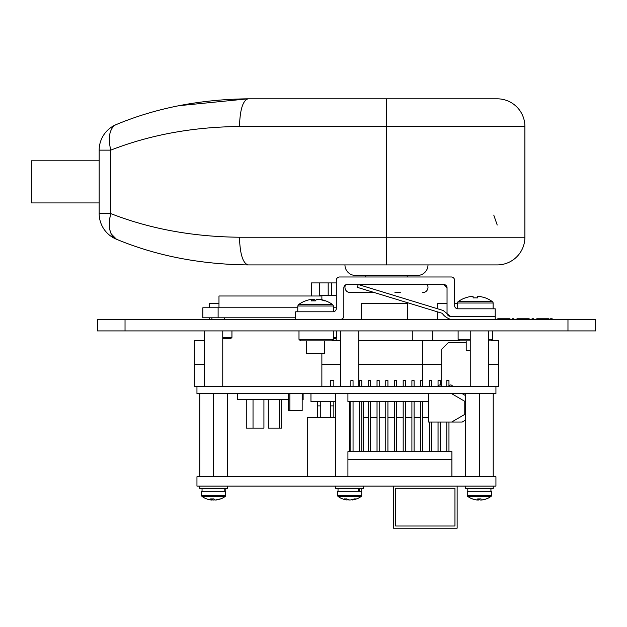 <?xml version="1.0" encoding="UTF-8"?>
<svg xmlns="http://www.w3.org/2000/svg" width="627" height="627" viewBox="0 0 627 627"><rect width="100%" height="100%" fill="white"/><g stroke="black" fill="none" stroke-linecap="round" stroke-linejoin="round"><path stroke-width="0.94" d="M320.703 295.56L320.703 295.991L218.98 295.991L218.98 307.763M237.727 393.693L237.727 399.752L288.302 399.752M302.175 399.752L303.123 399.752L303.123 393.693M268.285 399.752L268.285 428.092L281.625 428.092L281.625 399.752M246.278 399.752L246.278 428.092L253.026 428.092L253.026 399.752M253.026 428.092L263.928 428.092L263.928 399.752M295.67 317.795L202.85 317.795L202.85 307.763L297.778 307.763M333.431 307.763L336.307 307.763M336.307 295.56L319.472 295.56L319.472 282.918L311.509 282.918L311.509 295.991M328.187 295.56L328.187 282.918L319.472 282.918M336.307 282.918L331.746 282.918L331.746 295.56M328.187 282.918L331.746 282.918M289.846 393.693L289.846 410.654L288.302 410.654L288.302 393.693M289.846 410.654L302.175 410.654L302.175 393.693M196.956 386.279L495.933 386.279L495.933 393.693L196.956 393.693L196.956 386.279L194.292 386.279L194.292 364.483L204.48 364.483L194.292 364.483L194.292 340.508L204.48 340.508M310.961 393.693L310.961 401.539L335.758 401.539M330.578 386.279L330.578 380.613L333.846 380.613L333.846 386.279M358.738 380.613L361.771 380.613L361.771 386.279M320.765 401.539L320.765 417.41M317.497 417.41L317.497 401.539M333.846 401.539L333.846 417.41M330.578 417.41L330.578 401.539M446.785 386.279L446.785 380.613L448.963 380.613L448.963 385.699M428.586 401.539L347.922 401.539L347.922 393.693M403.185 386.279L403.185 380.613L405.363 380.613L405.363 386.279M394.469 386.279L394.469 380.613L396.648 380.613L396.648 386.279M385.746 386.279L385.746 380.613L387.925 380.613L387.925 386.279M377.031 386.279L377.031 380.613L379.21 380.613L379.21 386.279M368.308 386.279L368.308 380.613L370.486 380.613L370.486 386.279M359.592 386.279L359.592 380.613M350.869 386.279L350.869 380.613L353.048 380.613L353.048 386.279M411.908 386.279L411.908 380.613L414.086 380.613L414.086 386.279M420.623 386.279L420.623 380.613L422.802 380.613L422.802 386.279M429.346 386.279L429.346 380.613L431.525 380.613L431.525 386.279M438.061 386.216L438.061 380.613L440.24 380.613L440.24 384.986M403.185 401.539L403.185 451.675M405.363 451.675L405.363 401.539M394.469 401.539L394.469 451.675M396.648 451.675L396.648 401.539M385.746 401.539L385.746 451.675M387.925 451.675L387.925 401.539M377.031 401.539L377.031 451.675M379.21 451.675L379.21 401.539M368.308 401.539L368.308 451.675M370.486 451.675L370.486 401.539M359.592 401.539L359.592 451.675M361.771 451.675L361.771 401.539M350.869 401.539L350.869 451.675M353.048 451.675L353.048 401.539M411.908 401.539L411.908 451.675M414.086 451.675L414.086 401.539M420.623 401.539L420.623 451.675M422.802 451.675L422.802 401.539M429.346 422.026L429.346 451.675M431.525 451.675L431.525 422.026M438.061 422.026L438.061 451.675M440.24 451.675L440.24 422.026M446.785 422.026L446.785 451.675M448.963 451.675L448.963 422.026M347.922 476.739L347.922 459.52L451.902 459.52L347.922 459.52L347.922 451.675L451.902 451.675L451.902 476.739M451.691 393.693L464.772 401.319L464.772 414.4L451.691 422.026L428.586 422.026L428.586 393.693M465.54 420.114L462.248 422.026L451.691 422.026M465.54 395.613L462.248 393.693M209.442 319.331L209.442 317.795M209.442 307.763L209.442 303.444L218.98 303.444M340.461 364.483L321.87 364.483L340.461 364.483M336.197 337.781L336.197 340.508M332.145 340.508L340.461 340.508M358.738 340.508L422.52 340.508L422.52 380.613L422.52 364.483L358.738 364.483L441.698 364.483L422.52 364.483L422.52 340.508L459.293 340.508M412.276 330.915L412.276 340.508M361.591 319.331L361.591 303.444L407.37 303.444L407.37 319.331M491.27 340.508L498.59 340.508L498.59 386.279L495.933 386.279M498.59 364.483L488.511 364.483L498.59 364.483M432.763 330.915L432.763 340.508M437.67 319.331L437.67 311.917M437.67 308.79L437.67 303.444L447.043 303.444M457.451 303.444L454.575 303.444M441.698 385.754L441.698 349.223L448.242 342.687L466.198 342.687M340.516 319.331A3.323 3.323 0 0 0 343.839 316.008L343.839 287.824A3.323 3.323 0 0 1 347.162 284.501L443.72 284.501A3.323 3.323 0 0 1 447.043 287.824L447.043 313.022A3.323 3.323 0 0 0 450.366 316.337L495.212 316.337L495.212 308.813L457.898 308.813A3.323 3.323 0 0 1 454.575 305.49L454.575 280.3A3.323 3.323 0 0 0 451.252 276.977L339.63 276.977A3.323 3.323 0 0 0 336.307 280.3L336.307 308.476A3.323 3.323 0 0 1 332.992 311.799L295.67 311.799L295.67 319.331M451.252 276.977L447.043 276.977M447.043 287.824L443.72 284.501M454.575 305.49A3.323 3.323 0 0 0 457.451 308.782L457.451 303.013A1.662 1.662 0 0 1 458.133 301.673L492.43 301.673A29.054 29.054 0 0 0 485.306 297.864L485.259 297.927A29.054 28.944 0 0 0 477.539 296.25L477.39 297.927A27.541 21.459 180 0 0 475.282 297.864A27.541 21.459 180 0 0 473.173 297.927L473.024 296.25L473.173 297.927M448.658 315.89L450.366 316.337L443.195 310.483L358.236 284.501L357.359 287.362L442.317 313.335C443.783 315.804 446.463 317.803 450.366 319.331L448.101 318.829M495.212 319.331L495.212 316.337M196.956 476.739L495.933 476.739L495.933 486.113L196.956 486.113L196.956 476.739M307.254 476.739L307.254 417.41L335.758 417.41M438.038 451.675L438.038 422.026M428.586 417.41L422.802 417.41M420.623 417.41L414.086 417.41M411.908 417.41L405.363 417.41M403.185 417.41L396.648 417.41M394.469 417.41L387.925 417.41M385.746 417.41L379.21 417.41M377.031 417.41L370.486 417.41M368.308 417.41L363.441 417.41M395.668 526.006L454.959 526.006L454.959 488.292L395.668 488.292L395.668 526.006M393.49 486.113L393.49 528.185L457.138 528.185L457.138 486.113M99.176 160.802L31.35 160.802L31.35 202.929L99.176 202.929M365.713 276.977L365.713 275.433L355.47 275.433L417.48 275.433A10.518 10.518 0 0 0 427.998 264.915L497.211 264.915L386.475 264.915L386.475 126.497L524.893 126.497A27.682 27.682 0 0 0 497.211 98.815L275.739 98.815M497.211 264.915A27.682 27.682 0 0 0 524.893 237.233L239.475 237.233C192.865 236.771 149.963 228.894 110.767 213.595L110.767 150.135L99.176 150.135A27.682 27.682 0 0 1 116.457 124.483A27.682 27.682 0 0 0 99.176 150.135L99.176 213.595L110.767 213.595C109.247 220.006 108.957 225.477 109.89 230.031C111.136 234.992 113.322 238.072 116.457 239.248A27.682 27.682 0 0 1 99.176 213.595A27.682 27.682 0 0 0 116.457 239.248C156.295 255.816 200.162 264.367 248.057 264.915C200.217 264.382 156.35 255.824 116.457 239.248L111.167 233.871M417.48 275.433L407.236 275.433L407.236 276.977M355.47 275.433A10.518 10.518 0 0 1 344.952 264.915M400.316 292.597L394.939 292.597M372.634 292.597L350.211 292.597A5.259 5.259 0 0 1 345.532 284.932M422.739 292.597A5.259 5.259 0 0 0 427.167 284.501M239.475 126.497C239.992 109.686 242.853 100.461 248.057 98.815L386.475 98.815L386.475 126.497L239.475 126.497C192.842 126.967 149.939 134.844 110.767 150.135C109.247 143.732 108.957 138.254 109.89 133.7C111.136 128.739 113.322 125.659 116.457 124.483C156.295 107.915 200.162 99.364 248.057 98.815L179.04 105.681M109.944 217.263L109.341 222.24M109.459 227.468L109.89 230.031M109.89 230.054L110.924 233.315M111.151 129.899L110.932 130.385M109.459 136.263L109.294 138.755M248.057 264.915L386.475 264.915L248.057 264.915C242.853 263.269 239.992 254.045 239.475 237.233M386.475 264.915L427.998 264.915M286.813 98.815L497.211 98.815M493.77 215.085L497.211 225.03M365.713 275.433L407.236 275.433M350.211 292.597L374.484 292.597M465.54 476.739L465.54 393.693M493.222 476.739L493.222 393.693M479.381 476.739L479.381 393.693M199.778 476.739L199.778 393.693M227.46 476.739L227.46 393.693M213.619 476.739L213.619 393.693M335.758 476.739L335.758 393.693M363.441 451.675L363.441 401.539M349.6 451.675L349.6 401.539M481.136 500.025A19.845 19.743 180 0 0 486.254 498.88L486.293 498.935A19.845 19.845 0 0 0 491.051 496.388A1.105 1.105 0 0 0 491.505 495.487L491.505 491.317L467.256 491.317L467.256 495.487A1.105 1.105 0 0 0 467.711 496.388A19.845 19.845 0 0 0 472.46 498.935L472.507 498.88A19.845 19.743 180 0 0 477.625 500.025L477.743 498.88A18.834 14.68 0 0 0 479.381 498.935A18.834 14.68 0 0 0 481.019 498.88L481.136 500.025L481.019 498.88M479.381 496.388L467.711 496.388L467.256 495.487L491.505 495.487L491.051 496.388L479.381 496.388M465.54 486.113L465.54 488.551L493.222 488.551L493.222 486.113M490.917 491.317L490.917 488.551M211.565 500.025A19.845 3.723 95.9 0 1 210.711 498.88A18.834 14.413 -13.2 0 0 212.318 498.935A18.834 14.413 -13.2 0 0 213.932 498.88A19.845 3.723 -95.9 0 0 215.014 500.025A19.845 19.39 118.3 0 0 220.061 498.88A18.834 2.767 50.7 0 0 220.633 498.896A19.845 19.845 0 0 0 225.289 496.388L201.949 496.388A19.845 19.845 0 0 0 206.604 498.896A18.834 2.767 -50.7 0 1 206.557 498.88A19.845 19.39 118.3 0 0 211.565 500.025L211.691 498.927M225.524 491.317L201.494 491.317L201.494 495.487L201.949 496.388L201.494 495.487L225.744 495.487L225.289 496.388L225.744 495.487L225.524 491.317M211.573 499.954A19.845 19.39 -118.3 0 0 212.224 500.025A19.845 3.723 95.9 0 0 213.282 498.912M220.633 498.896A18.834 2.767 50.7 0 0 220.673 498.88A19.845 19.39 -118.3 0 1 215.672 500.025L215.664 499.954M212.31 498.935L212.224 500.025M227.46 486.113L227.46 488.551L199.778 488.551L199.778 486.113M224.779 491.317L224.779 488.551M225.117 491.317L225.117 488.551M477.633 499.923A19.845 18.128 -104.4 0 0 478.464 500.025A19.845 7.814 96.3 0 0 479.381 499.695M476.724 499.923A19.845 7.814 96.3 0 0 477.069 500.025A19.845 18.128 104.4 0 1 475.023 499.695A19.845 19.845 0 0 1 472.46 498.935M481.128 499.923A19.845 18.128 104.4 0 1 480.298 500.025A19.845 7.814 -96.3 0 1 478.197 498.904M486.176 498.904A18.834 5.808 48.8 0 0 486.262 498.888A19.845 18.128 -104.4 0 1 483.731 499.695A19.845 19.845 0 0 0 486.293 498.935M481.677 499.97L481.685 500.025A19.845 18.128 -104.4 0 0 483.731 499.695M478.511 499.155L478.464 500.025M352.006 499.633L352.06 500.025A19.845 15.793 -99.6 0 0 352.515 499.962A19.845 19.845 0 0 0 361.27 496.388L337.929 496.388A19.845 19.845 0 0 0 346.684 499.962A19.845 15.793 99.6 0 0 347.139 500.025L347.264 499.139M337.475 495.487L361.724 495.487L361.724 491.317L337.475 491.317L337.929 496.388M347.193 499.633A19.845 15.793 -99.6 0 0 349.247 500.025A19.845 11.842 97.2 0 0 349.6 499.962M352.515 499.962A19.845 15.793 -99.6 0 0 356.081 498.88A18.834 8.809 44.9 0 1 354.114 498.88A19.845 15.793 99.6 0 1 349.952 500.025A19.845 11.842 -97.2 0 1 346.786 498.88A18.834 11.741 -36.7 0 1 345.446 498.935A18.834 11.741 -36.7 0 1 344.16 498.88A19.845 11.842 97.2 0 0 347.139 500.025M363.441 486.113L363.441 488.551L335.758 488.551L335.758 486.113M358.283 491.317L358.283 488.551M359.373 491.317L359.373 488.551M213.619 499.985A19.845 12.509 -97.5 0 0 213.862 500.025A19.845 15.275 99.1 0 0 214.779 499.884M209.669 499.758A19.845 15.275 99.1 0 0 210.852 499.985A19.845 15.275 99.1 0 0 211.15 500.025L211.15 499.978M214.622 499.758A19.845 12.509 97.5 0 1 213.368 500.025A19.845 15.275 -99.1 0 1 212.459 499.884M216.386 499.985A19.845 15.275 -99.1 0 1 216.088 500.025A19.845 12.509 -97.5 0 0 216.817 499.884M567.968 330.915L97.35 330.915L97.35 319.331L595.65 319.331L595.65 330.915L567.968 330.915L567.968 319.331M552.199 319.331L552.199 318.775L550.49 318.775L550.49 319.331M546.039 318.775L548.978 318.775L548.978 319.331M546.093 318.775L546.093 319.331L546.093 318.775L536.751 318.775L536.751 319.331L536.751 318.775M536.939 318.775L536.939 319.331M533.742 319.331L533.742 318.775L532.033 318.775L532.033 319.331M516.938 318.775L516.938 319.331L516.938 318.775L516.938 319.331L516.938 318.775L516.938 319.331L516.938 318.775L517.871 318.775L517.871 319.331M529.164 319.331L529.164 318.775L529.541 319.331M529.164 318.775L520.904 318.775L520.904 319.331L520.904 318.775L519.65 318.775M520.12 319.331L520.12 318.775L520.339 319.331M526.28 318.775L526.28 319.331L526.28 318.775L524.971 318.775L524.971 319.331M520.12 318.775L517.871 318.775M507.11 318.775L507.11 319.331L507.11 318.775L501.177 318.775L501.177 319.331M501.177 318.775L497.956 318.775L497.956 319.331M501.569 318.775L501.569 319.331M503.293 318.775L503.293 319.331M503.544 318.775L503.544 319.331M497.956 318.775L497.767 319.331L497.767 318.775M501.318 318.775L501.318 319.331M506.929 318.775L509.994 318.775L509.994 319.331M513.85 319.331L513.85 318.775L512.141 318.775L512.141 319.331M495.212 318.775L495.252 319.331M222.757 337.389L231.943 337.389L230.673 338.666L222.757 338.666M231.943 337.389L231.943 330.915M204.261 337.389L204.261 330.915M333.321 337.389L336.589 337.389L335.312 338.666L333.321 338.666M336.589 337.389L336.589 330.915M222.757 386.279L222.757 330.915M204.48 386.279L204.48 330.915M358.738 386.279L358.738 330.915M340.461 386.279L340.461 330.915M488.511 386.279L488.511 330.915M470.242 386.279L470.242 330.915M488.511 339.332L492.446 339.332L490.894 340.876L488.511 340.876M470.242 340.876L459.669 340.876L458.118 339.332L470.242 339.332M492.446 339.332L492.446 330.915M458.118 339.332L458.118 330.915M333.321 339.332L331.769 340.876L300.545 340.876L298.993 339.332L333.321 339.332L333.321 330.915M298.993 339.332L298.993 330.915M493.112 308.813L493.112 303.013A1.662 1.662 0 0 0 492.43 301.673M470.242 350.336L466.198 350.336L466.198 340.876M458.133 301.673A29.054 29.054 0 0 1 465.258 297.864L465.305 297.927A29.054 28.944 0 0 1 473.024 296.25M305.412 300.913A29.054 28.121 69.5 0 1 306.556 300.513A29.054 29.054 0 0 0 298.452 304.667L332.749 304.667A29.054 29.054 0 0 0 324.653 300.513A29.054 28.121 -69.5 0 0 318.328 299.244L318.312 299.345M306.525 340.876L306.525 353.322L324.684 353.322L324.684 340.876M324.653 300.513A29.054 28.121 -69.5 0 1 325.797 300.913A27.541 5.079 129.6 0 0 324.794 300.913A29.054 28.121 69.5 0 0 317.262 299.244A29.054 6.85 -84.8 0 0 315.287 300.913A27.541 20.856 -163.6 0 0 313.226 300.85A27.541 20.856 -163.6 0 0 311.196 300.913A29.054 6.85 84.8 0 1 312.881 299.244A29.054 28.121 69.5 0 0 306.556 300.513M315.6 300.513A29.054 6.85 84.8 0 0 313.947 299.244A29.054 28.121 -69.5 0 0 312.889 299.345M313.947 299.244L314.049 300.858M313.053 300.85L312.881 299.244M218.11 317.795L218.11 307.763M317.497 405.896L320.765 405.896M330.578 405.896L333.846 405.896M125.032 330.915L125.032 319.331M544.753 318.775L544.753 319.331M542.684 318.775L542.684 319.331M545.725 318.775L545.725 319.331M521.421 318.775L521.421 319.331M502.399 318.775L502.399 319.331M506.099 318.775L506.099 319.331M457.451 303.013L493.112 303.013M297.778 311.799L297.778 306.007L333.431 306.007L332.749 304.667M321.87 295.56L321.87 299.761M321.87 353.322L321.87 386.279M279.187 428.092L279.187 399.752M442.027 386.279A2.179 2.179 0 0 0 438.03 386.279M452.584 386.279A2.179 2.179 0 0 0 448.587 386.279M524.893 126.497L524.893 237.233M211.91 319.331L211.91 317.795M224.309 319.331L224.309 317.795M467.805 488.551L467.805 491.317M202.043 488.551L202.043 491.317M225.187 488.551L225.187 491.317M490.949 488.551L490.949 491.317M361.724 495.487L361.27 496.388M338.031 488.551L338.031 491.317M361.168 488.551L361.168 491.317M333.431 311.768L333.431 306.007M297.778 306.007L298.452 304.667"/></g></svg>
